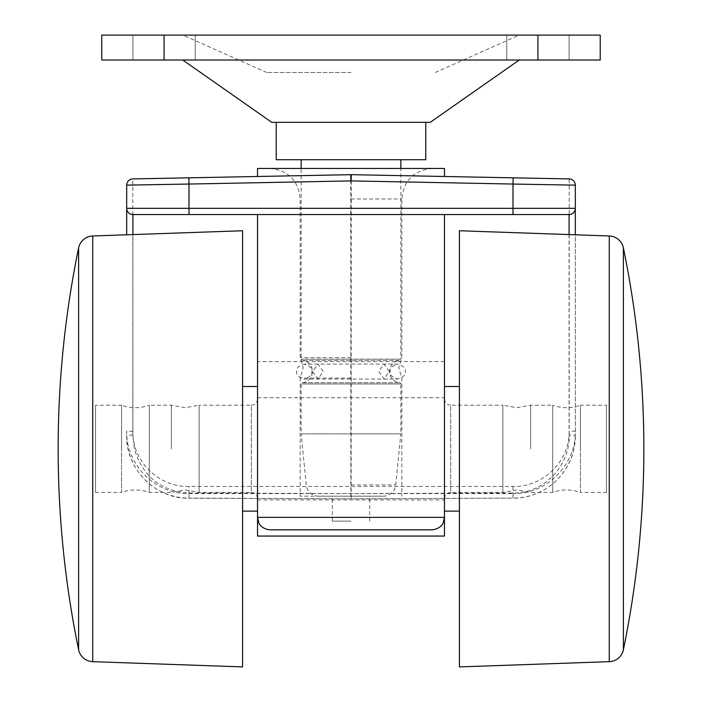 <?xml version="1.0" encoding="UTF-8"?>
<svg xmlns="http://www.w3.org/2000/svg" width="702" height="702" viewBox="0 0 702 702"><rect width="100%" height="100%" fill="white"/><g stroke="black" fill="none" stroke-linecap="round" stroke-linejoin="round"><path stroke-width="0.53" stroke-dasharray="3.51 2.63" d="M351 378.062L300.158 378.062L351 378.062M351 214.549L444.463 214.549L351 214.549M432.002 529.826L269.998 529.826M126.693 234.793L126.693 185.144A6.23 6.23 0 0 1 132.801 178.913L132.801 434.986L134.38 448.824C142.541 476.386 160.705 491.11 188.882 492.997L350.754 493.585A12.46 2.036 180 0 0 351 493.585A12.46 2.036 -0 0 0 351.246 493.585L513.118 492.997C543.348 493.717 570.112 466.014 569.199 434.986L575.307 435.301L575.307 430.852A6.23 0.465 180 0 1 569.076 431.318C570.033 460.705 543.409 487.276 513.004 486.46L188.996 486.46C158.74 487.285 131.967 460.845 132.924 431.318L132.924 234.573M257.537 168.436L444.463 168.436M132.924 431.318A6.23 0.465 0 0 1 126.693 430.852C125.632 464.373 155.379 494.524 188.996 493.585L513.004 493.585L513.004 498.104L351.14 498.797L351.246 174.675L444.463 176.483L351.246 174.675L444.463 176.483L351.246 174.675L257.537 176.483L350.754 174.675L257.537 176.483L350.754 174.675L350.86 498.797L188.996 498.104L188.996 486.46M569.199 434.986L569.199 178.913L351.246 174.675L132.801 178.913A6.23 6.23 0 0 0 126.693 185.144M351 357.581L300.158 357.581L351 357.581M351 496.174L300.158 496.174L351 496.174M351 521.103L332.309 521.103L351 521.103M188.996 214.549L569.076 214.549M126.693 208.319A6.23 6.23 0 0 0 132.924 214.549M513.004 486.46L513.004 493.585C546.788 494.515 576.368 464.206 575.307 430.852L575.307 234.793M132.801 434.986L126.693 435.301C126.518 468.927 153.413 498.069 188.996 498.104L188.882 492.997M126.693 435.301C125.667 469.015 155.66 499.078 188.978 498.209L351.14 498.797L513.004 498.104C548.481 498.087 575.482 469.024 575.307 435.301C575.982 469.278 547.393 498.394 513.022 498.209L513.118 492.997M569.199 178.913A6.23 6.23 0 0 1 575.307 185.144L575.307 435.301M351.246 174.675A12.46 12.46 0 0 0 350.754 174.675A12.46 12.46 0 0 1 351.246 174.675M351 168.436L269.629 168.436L351 168.436M257.537 536.056L257.537 361.591L257.537 517.365L444.463 517.365L444.463 361.591L444.463 536.056M257.537 448.824L257.537 386.512L257.537 448.824M444.463 448.824L444.463 386.512L444.463 448.824M530.615 448.824L530.615 405.212L530.615 448.824M444.463 398.973C444.831 402.764 446.911 404.835 450.693 405.212L450.693 448.824L450.693 405.212L502.86 405.212L502.86 492.435L502.86 405.212L516.742 407.704L530.615 405.212L552.711 405.212L552.711 492.435L552.711 405.212A39.874 39.874 0 0 0 580.457 405.212L580.457 448.824L580.457 405.212L606.458 405.212L606.458 492.435L606.458 405.212M444.463 498.666C444.831 494.884 446.911 492.804 450.693 492.435L450.693 448.824L450.693 492.435L502.86 492.435L516.742 489.943L530.615 492.435L552.711 492.435A39.874 39.874 0 0 1 580.457 492.435L580.457 448.824L580.457 492.435L606.458 492.435M459.415 666.9L459.415 230.747M171.385 448.824L171.385 405.212L171.385 448.824M257.537 398.973C257.169 402.764 255.089 404.835 251.307 405.212L251.307 448.824L251.307 405.212L199.14 405.212L199.14 492.435L199.14 405.212L185.258 407.704L171.385 405.212L149.289 405.212L149.289 492.435L149.289 405.212A39.874 39.874 0 0 1 121.543 405.212L121.543 448.824L121.543 405.212L95.542 405.212L95.542 492.435L95.542 405.212M257.537 498.666C257.169 494.884 255.089 492.804 251.307 492.435L251.307 448.824L251.307 492.435L199.14 492.435L185.258 489.943L171.385 492.435L149.289 492.435A39.874 39.874 0 0 0 121.543 492.435L121.543 448.824L121.543 492.435L95.542 492.435M242.585 230.747L242.585 666.9M383.336 496.174L318.664 496.174L383.336 496.174A12.46 12.46 0 0 0 395.735 484.959L400.842 433.871L351 433.871L400.842 433.871L400.842 383.959L301.158 383.959L400.842 383.959A1.246 1.246 0 0 0 399.728 382.722A11.214 11.214 0 0 1 399.728 360.398L302.272 360.398L399.728 360.398A1.246 1.246 0 0 0 400.842 359.161L301.158 359.161L400.842 359.161L400.842 168.436M318.664 496.174A12.46 12.46 0 0 1 306.265 484.959L301.158 433.871L351 433.871L301.158 433.871L301.158 383.959A1.246 1.246 0 0 1 302.272 382.722A11.214 11.214 0 0 0 302.272 360.398A1.246 1.246 0 0 1 301.158 359.161L301.158 168.436M164.075 35.1L164.075 60.021L101.772 60.021L101.772 35.1L600.228 35.1L600.228 60.021L506.765 60.021L569.076 60.021L537.925 60.021L569.076 60.021L537.925 60.021L537.925 35.1M351 35.1L519.234 35.1L351 35.1M351 72.481L266.734 72.481L351 72.481M430.247 122.332L271.753 122.332M351 60.021L519.234 60.021L351 60.021M425.772 122.332L276.228 122.332L425.772 122.332M425.772 159.714L276.228 159.714M301.158 159.714L400.842 159.714L301.158 159.714M164.075 60.021L537.925 60.021M389.329 371.56L384.047 364.084L378.755 371.56L384.047 379.036L389.329 371.56M312.671 371.56L317.953 379.036L323.245 371.56L317.953 364.084L312.671 371.56M351 198.973L401.842 198.973L351 198.973M569.076 234.573L569.076 431.318M609.266 235.977L609.266 661.67M92.734 661.67L92.734 235.977M78.606 649.736L78.606 247.911M302.272 382.722L399.728 382.722L302.272 382.722M351 484.959L395.735 484.959L351 484.959M269.629 168.436C288.171 170.253 298.35 180.423 300.158 198.973L300.158 357.581L303.211 367.822L300.158 378.062L300.158 496.174M432.371 168.436C413.829 170.253 403.65 180.423 401.842 198.973L401.842 357.581L398.789 367.822L401.842 378.062L401.842 496.174M332.309 521.103L332.309 496.174M369.691 521.103L369.691 496.174M444.463 361.591L257.537 361.591M257.537 499.912L444.463 499.912M257.537 397.727L444.463 397.727M132.924 60.021L132.924 35.1L132.924 60.021M506.765 60.021L506.765 35.1L506.765 60.021M266.734 72.481L182.766 35.1M195.235 60.021L195.235 35.1L195.235 60.021M569.076 60.021L569.076 35.1L569.076 60.021M435.266 72.481L519.234 35.1M384.047 379.036L397.727 379.036C391.786 377.035 389.294 374.543 390.251 371.56C389.294 368.576 391.786 366.084 397.727 364.084L304.273 364.084C310.214 366.084 312.706 368.576 311.749 371.56C312.706 374.543 310.214 377.035 304.273 379.036L397.727 379.036C403.676 377.035 406.168 374.543 405.212 371.56C406.168 368.576 403.676 366.084 397.727 364.084L384.047 364.084M317.953 364.084L304.273 364.084C298.324 366.084 295.832 368.576 296.788 371.56C295.832 374.543 298.324 377.035 304.273 379.036L317.953 379.036"/><path stroke-width="1.05" d="M257.537 214.549L257.537 517.365L258.81 522.841C258.547 522.683 261.179 529.027 269.998 529.826L432.002 529.826C440.821 529.027 443.453 522.683 443.19 522.841L444.463 517.365L444.463 536.056L257.537 536.056L257.537 517.365L444.463 517.365L444.463 214.549M444.463 176.483L444.463 168.436L257.537 168.436L257.537 176.483M575.307 234.793L575.307 208.319L188.996 208.319L188.996 184.047L126.693 185.144L126.693 208.319A6.23 6.23 0 0 0 132.924 214.549L569.076 214.549A6.23 6.23 0 0 0 575.307 208.319L575.307 185.144L513.004 184.047L513.004 214.549M132.924 234.573L132.924 214.549L188.996 214.549L188.996 208.319L126.693 208.319L126.693 234.793M569.076 214.549A6.23 6.23 0 0 0 575.307 208.319A6.23 6.23 0 0 1 569.076 214.549L569.076 234.573M569.199 178.913A6.23 6.23 0 0 1 575.307 185.144A6.23 6.23 0 0 0 569.199 178.913L513.118 177.825L513.004 184.047L351.123 180.905L188.996 184.047L188.882 177.825L132.801 178.913A6.23 6.23 0 0 0 126.693 185.144A6.23 6.23 0 0 1 132.801 178.913M513.118 177.825L351.246 174.675A12.46 12.46 0 0 0 350.754 174.675L188.882 177.825M459.415 230.747L459.415 666.9L609.266 661.67L609.266 235.977L459.415 230.747M609.266 661.67A14.953 14.953 0 0 0 623.394 649.736A996.919 996.919 0 0 0 623.394 247.911L623.394 649.736L623.394 247.911A14.953 14.953 0 0 0 609.266 235.977M242.585 448.824L242.585 230.747L92.734 235.977L92.734 661.67L242.585 666.9L242.585 448.824M78.606 247.911A996.919 996.919 0 0 0 78.606 649.736L78.606 247.911A14.953 14.953 0 0 1 92.734 235.977M78.606 649.736A14.953 14.953 0 0 0 92.734 661.67M182.766 60.021L271.753 122.332L430.247 122.332L519.234 60.021M425.772 122.332L425.772 159.714L276.228 159.714L276.228 122.332M400.842 159.714L400.842 168.436M301.158 159.714L301.158 168.436M537.925 35.1L537.925 60.021L600.228 60.021L600.228 35.1L101.772 35.1L101.772 60.021L164.075 60.021L164.075 35.1M537.925 60.021L164.075 60.021M350.877 180.905L350.754 174.675M351.123 180.905L351.246 174.675M459.415 386.512L444.463 386.512M459.415 511.135L444.463 511.135M242.585 386.512L257.537 386.512M242.585 511.135L257.537 511.135"/></g></svg>
